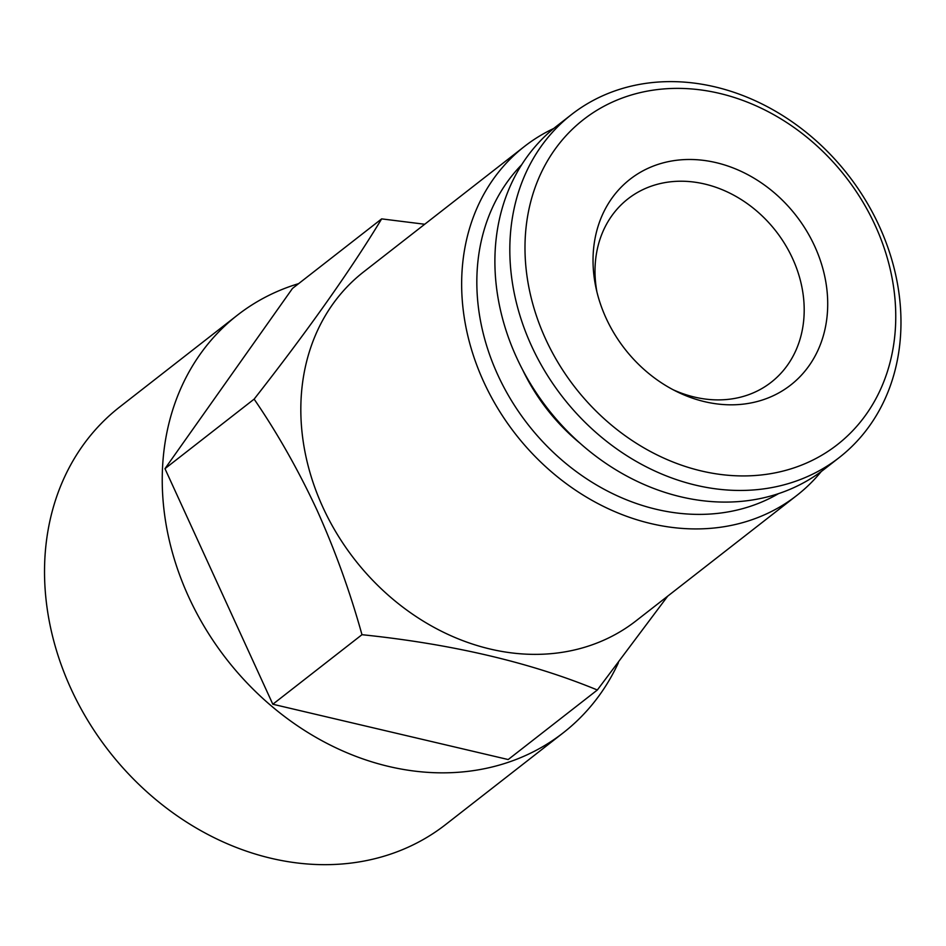 <?xml version="1.0" encoding="UTF-8"?>
<svg xmlns="http://www.w3.org/2000/svg" width="946" height="946" viewBox="0 0 946 946"><rect width="100%" height="100%" fill="white"/><g stroke="black" fill="none" stroke-linecap="round" stroke-linejoin="round"><path stroke-width="1.42" d="M531.522 345.905A217.568 180.875 -128 0 1 571.585 114.49A217.568 180.875 -128 0 1 879.272 226.165A217.568 180.875 -128 0 1 839.208 457.58A217.568 180.875 -128 0 1 531.522 345.905M839.208 457.58L824.285 469.216A217.568 180.875 -128 0 1 516.599 357.541A217.568 180.875 -128 0 1 556.662 126.125L571.585 114.49M545.558 338.893A206.216 171.439 -128 0 1 625.531 96.859A206.216 171.439 -128 0 1 875.18 225.408A206.216 171.439 -128 0 1 795.208 467.454A206.216 171.439 -128 0 1 545.558 338.893M596.914 291.936A116.346 96.729 -128 0 1 628.038 198.814A116.346 96.729 -128 0 1 651.735 186.007A116.346 96.729 -128 0 1 792.594 258.542A116.346 96.729 -128 0 1 771.156 382.29A116.346 96.729 -128 0 1 747.47 395.109A116.346 96.729 -128 0 1 673.268 389.811M814.695 246.232A130.536 108.53 -128 0 1 800.694 375.952A130.536 108.53 -128 0 1 676.91 391.679A130.536 108.53 -128 0 1 606.043 318.069A130.536 108.53 -128 0 1 596.004 287.939A130.536 108.53 -128 0 1 670.087 161.293A130.536 108.53 -128 0 1 814.695 246.232M618.377 662.779A264.856 220.193 -128 0 1 563.237 732.819A264.856 220.193 -128 0 1 188.656 596.867A264.856 220.193 -128 0 1 237.434 315.148A264.856 220.193 -128 0 1 298.617 283.646M563.237 732.819L445.531 824.64A264.856 220.193 -128 0 1 70.95 688.688A264.856 220.193 -128 0 1 119.728 406.957L237.434 315.148M778.416 493.706A210 174.584 -128 0 1 497.773 374.853A210 174.584 -128 0 1 521.754 164.651M821.294 471.498A221.352 184.021 -128 0 1 796.769 495.479A221.352 184.021 -128 0 1 483.725 381.853A221.352 184.021 -128 0 1 524.498 146.417A221.352 184.021 -128 0 1 553.729 128.479M796.769 495.479L635.948 620.919A221.352 184.021 -128 0 1 322.905 507.304A221.352 184.021 -128 0 1 363.678 271.857L524.498 146.417M667.71 596.146L597.34 690.001C530.741 662.507 452.294 644.072 361.975 634.695C349.996 591.617 334.979 550.04 316.934 509.977C298.191 469.807 277.249 432.866 254.131 399.129C308.195 330.095 350.706 270.012 381.652 218.881L424.707 224.249M522.689 369.933A180.674 150.201 52 0 0 579.531 442.823M381.652 218.881L292.491 288.424L164.971 468.672L272.826 704.238L508.191 759.543L597.34 690.001M254.131 399.129L164.971 468.672M361.975 634.695L272.826 704.238"/></g></svg>
